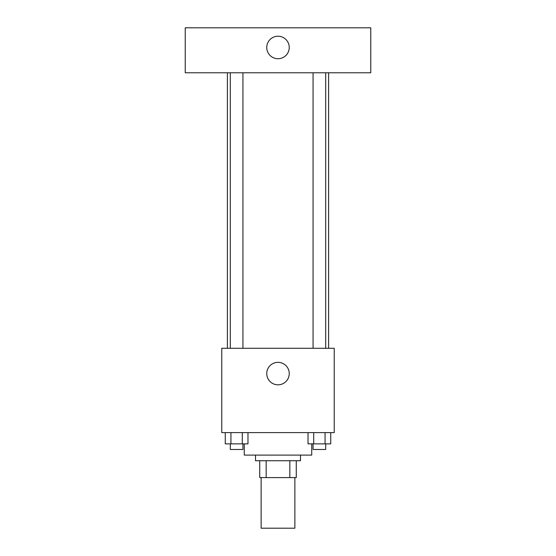 <?xml version="1.0" encoding="UTF-8"?>
<svg xmlns="http://www.w3.org/2000/svg" width="556" height="556" viewBox="0 0 556 556"><rect width="100%" height="100%" fill="white"/><g stroke="black" fill="none" stroke-linecap="round" stroke-linejoin="round"><path stroke-width="0.83" d="M261.132 477.597L261.132 528.2L294.868 528.2L294.868 477.597M289.836 460.729L289.836 477.597L259.728 477.597L259.728 460.729M289.836 477.597L296.272 477.597L296.272 460.729L296.272 477.597M300.49 455.107L300.49 460.729L255.51 460.729L255.51 455.107M266.164 460.729L266.164 477.597M244.265 443.862L244.265 455.107L311.735 455.107L311.735 443.862M334.225 432.617L221.774 432.617L221.774 348.278L334.225 348.278L334.225 432.617M289.245 373.583A11.245 11.245 0 0 1 272.377 383.32A11.245 11.245 0 0 1 272.377 363.846A11.245 11.245 0 0 1 289.245 373.583M328.603 72.78L328.603 348.278M313.063 348.278L313.063 72.78M242.937 72.78L242.937 348.278M370.769 72.78L185.231 72.78L185.231 27.8L370.769 27.8L370.769 72.78M278 36.23A11.245 11.245 0 0 1 287.737 53.098A11.245 11.245 0 0 1 268.263 53.098A11.245 11.245 0 0 1 278 36.23M330.744 432.617L330.744 443.862L308.017 443.862L308.017 432.617M325.065 432.617L325.065 443.862M313.702 432.617L313.702 443.862M325.698 443.862L325.698 449.484L313.063 449.484L313.063 443.862M247.983 432.617L247.983 443.862L225.256 443.862L225.256 432.617M242.298 432.617L242.298 443.862M230.935 432.617L230.935 443.862M242.937 443.862L242.937 449.484L230.302 449.484L230.302 443.862M227.397 72.78L227.397 348.278M325.698 348.278L325.698 72.78M230.302 72.78L230.302 348.278"/></g></svg>
